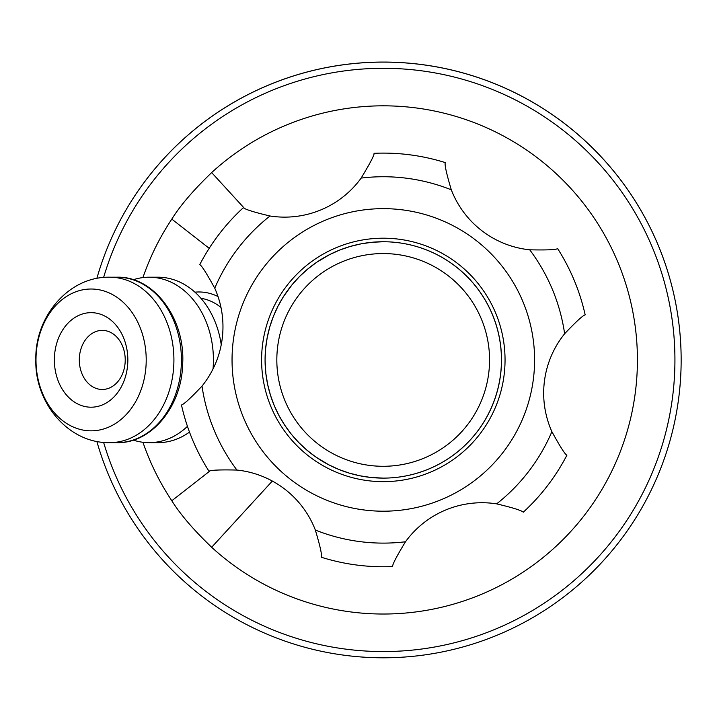 <?xml version="1.0" encoding="UTF-8"?>
<svg xmlns="http://www.w3.org/2000/svg" width="717" height="717" viewBox="0 0 717 717"><rect width="100%" height="100%" fill="white"/><g stroke="black" fill="none" stroke-linecap="round" stroke-linejoin="round"><path stroke-width="1.08" d="M357.658 475.29A118.188 118.188 -90 0 0 358.599 475.496M360.947 475.98A118.188 118.188 -90 0 0 362.587 476.285M364.361 476.581A118.188 118.188 -90 0 0 366.495 476.913M367.839 477.092A118.188 118.188 -90 0 0 370.375 477.405M371.352 477.504A118.188 118.188 -90 0 0 374.247 477.764M374.901 477.818A118.188 118.188 -90 0 0 378.101 477.997M378.468 478.015A118.188 118.188 -90 0 0 381.955 478.105M383.254 241.746L372.096 242.274L361.072 243.843L350.246 246.442L339.715 250.054L329.569 254.643L316.797 262.198L307.898 268.893L299.661 276.386L292.169 284.622L283.448 296.632L277.936 306.311L273.356 316.457L269.753 326.997L267.163 337.824L265.595 348.847L265.075 359.97L265.855 373.494L267.656 384.482L270.479 395.255L274.297 405.714L279.092 415.761L284.81 425.315L291.398 434.296L298.81 442.604L306.966 450.186L315.794 456.971L328.485 464.661L338.585 469.348L349.08 473.068L359.88 475.783L370.886 477.468L383.254 478.114A118.188 118.188 -90 0 0 501.443 359.925A118.188 118.188 -90 0 0 383.254 241.746A118.188 118.188 -90 0 0 265.075 359.925A118.188 118.188 -90 0 0 383.254 478.114L383.326 478.114A118.188 118.188 -90 0 0 501.506 359.925A118.188 118.188 -90 0 0 383.326 241.746L383.254 241.746A118.188 118.188 -90 0 0 379.634 241.799M379.365 241.808A118.188 118.188 -90 0 0 376.067 241.97M375.511 241.996A118.188 118.188 -90 0 0 372.508 242.238M371.639 242.319A118.188 118.188 -90 0 0 368.986 242.615M367.767 242.767A118.188 118.188 -90 0 0 365.491 243.099M363.869 243.35A118.188 118.188 -90 0 0 362.058 243.672M359.925 244.085A118.188 118.188 -90 0 0 358.706 244.336M544.553 380.297L544.382 381.605M430.066 472.324A121.729 121.729 0 0 1 270.927 406.673A121.729 121.729 0 0 1 336.578 247.526A121.729 121.729 0 0 1 495.716 313.186A121.729 121.729 0 0 1 430.066 472.324M441.412 499.606A151.278 151.278 0 0 1 243.646 418.02A151.278 151.278 0 0 1 325.231 220.244A151.278 151.278 0 0 1 522.998 301.839A151.278 151.278 0 0 1 441.412 499.606M451.307 189.826C446.61 174.106 444.576 165.027 445.212 162.58A206.828 206.828 0 0 0 374.023 153.313C374.597 154.657 370.304 162.92 361.153 178.085A94.545 94.545 0 0 1 270.004 215.996C254.042 212.214 245.16 209.436 243.359 207.661A206.828 206.828 0 0 0 199.738 264.672C201.396 265.147 206.406 272.998 214.759 288.207A94.545 94.545 0 0 1 202.015 386.096C190.749 398.034 183.902 404.334 181.473 405.006A206.828 206.828 0 0 0 209.032 471.284C210.278 470.092 219.572 469.68 236.924 470.047A94.545 94.545 0 0 1 315.337 530.033C320.042 545.754 322.067 554.833 321.431 557.279A206.828 206.828 0 0 0 392.62 566.547C392.324 564.629 396.609 556.365 405.49 541.765A94.545 94.545 0 0 1 496.639 503.863C512.592 507.645 521.474 510.423 523.285 512.198A206.828 206.828 0 0 0 566.905 455.187C565.247 454.703 560.237 446.861 551.884 431.652A94.545 94.545 0 0 1 564.629 333.755C575.894 321.825 582.742 315.525 585.171 314.853A206.828 206.828 0 0 0 557.611 248.566C556.365 249.767 547.071 250.179 529.72 249.812A94.545 94.545 0 0 1 451.307 189.826A183.185 183.185 0 0 0 361.153 178.085M189.494 432.082A82.733 64.297 90 0 1 158.045 442.658L149.118 442.658A82.733 64.297 90 0 1 133.308 440.121M133.308 279.738A82.733 64.297 90 0 1 149.118 277.201L158.045 277.201A82.733 64.297 90 0 1 221.239 344.725M149.118 277.201A82.733 64.297 90 0 1 213.415 359.925A82.733 64.297 90 0 1 213.03 368.932M187.451 426.346A82.733 64.297 90 0 1 149.118 442.658M35.993 359.925A70.911 55.11 90 0 1 91.104 289.014A70.911 55.11 90 0 1 146.214 359.925A70.911 55.11 90 0 1 91.104 430.836A70.911 55.11 90 0 1 35.993 359.925M127.841 359.925A47.277 36.737 90 0 1 91.104 407.202A47.277 36.737 90 0 1 54.367 359.925A47.277 36.737 90 0 1 91.104 312.657A47.277 36.737 90 0 1 127.841 359.925M79.3 359.925A29.549 22.962 -90 0 0 102.262 389.474A29.549 22.962 -90 0 0 125.224 359.925A29.549 22.962 -90 0 0 102.262 330.385A29.549 22.962 -90 0 0 79.3 359.925M142.934 277.578C150.059 256.856 159.685 237.372 171.811 219.115C180.317 205.456 193.599 189.942 211.658 172.582A254.096 254.096 0 0 1 637.422 359.925A254.096 254.096 0 0 1 211.658 547.268C193.599 529.917 180.317 514.403 171.811 500.744C159.685 482.487 150.059 462.994 142.934 442.272M209.194 248.315L171.811 219.115M171.811 500.744L209.687 471.159M383.326 62.101A297.824 297.824 0 0 0 96.858 278.429A297.824 297.824 0 0 1 681.15 359.925A297.824 297.824 0 0 0 383.326 62.101M96.858 441.43A297.824 297.824 0 0 0 681.15 359.925A297.824 297.824 0 0 1 96.858 441.43M276.825 359.925A106.367 106.367 90 0 1 383.192 253.558A106.367 106.367 90 0 1 489.559 359.925A106.367 106.367 90 0 1 383.192 466.292A106.367 106.367 90 0 1 276.825 359.925M214.759 288.207A183.185 183.185 0 0 1 270.004 215.996M236.924 470.047A183.185 183.185 0 0 1 202.015 386.096M405.49 541.765A183.185 183.185 0 0 1 315.337 530.033M551.884 431.652A183.185 183.185 0 0 1 496.639 503.863M529.72 249.812A183.185 183.185 0 0 1 564.629 333.755M117.14 277.201A82.733 64.297 90 0 1 181.428 359.925A82.733 64.297 90 0 1 117.14 442.658C151.511 443.554 181.76 406.467 182.665 364.155C185.488 318.886 154.021 276.081 117.14 277.201L109.629 277.201A82.733 64.297 90 0 1 173.917 359.925A82.733 64.297 90 0 1 109.629 442.658L117.14 442.658M200.957 298.317A62.047 48.218 90 0 1 220.979 307.468M218.022 296.551A67.954 52.816 -90 0 0 194.934 292.169M211.658 547.268L272.335 481.044M211.658 172.582L244.13 208.029M103.615 277.47A291.604 291.604 0 0 1 674.93 359.925A291.604 291.604 0 0 1 103.615 442.389M109.629 277.201C67.864 276.439 34.658 317.604 35.85 359.844C34.577 402.138 67.81 443.42 109.629 442.658"/></g></svg>
